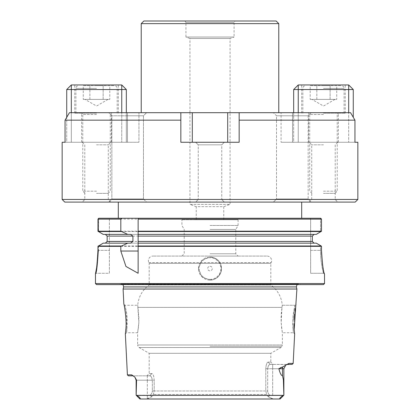 <?xml version="1.0" encoding="UTF-8"?>
<svg xmlns="http://www.w3.org/2000/svg" width="420" height="420" viewBox="0 0 420 420"><rect width="100%" height="100%" fill="white"/><g stroke="black" fill="none" stroke-linecap="round" stroke-linejoin="round"><path stroke-width="0.32" stroke-dasharray="2.1 1.58" d="M83.265 99.398L96.532 99.398L83.265 99.398L83.265 85.643L103.168 85.643L83.265 85.643M96.532 85.643L114.413 85.643L96.532 85.643M96.532 113.148L74.755 113.148L96.532 113.148M96.532 191.168L82.777 191.168L96.532 191.168M96.532 193.379L108.077 193.379L96.532 193.379M109.799 85.643L103.168 85.643L109.799 85.643L109.799 99.398L103.168 99.398L103.168 85.643L103.168 99.398L96.532 99.398L108.024 99.398L89.896 99.398L109.799 99.398M89.896 99.398L89.896 85.643L89.896 99.398M310.202 99.398L323.468 99.398L310.202 99.398L310.202 85.643L330.104 85.643L310.202 85.643M323.468 85.643L341.35 85.643L323.468 85.643M323.468 113.148L345.245 113.148L323.468 113.148M323.468 191.168L337.223 191.168L323.468 191.168M323.468 193.379L335.013 193.379L323.468 193.379M336.735 85.643L330.104 85.643L336.735 85.643L336.735 99.398L330.104 99.398L330.104 85.643L330.104 99.398L323.468 99.398L334.961 99.398L316.832 99.398L336.735 99.398M316.832 99.398L316.832 85.643L316.832 99.398M96.532 142.265L111.431 142.265L96.532 142.265M96.532 84.956L74.755 84.956L96.532 84.956M126.331 112.691L126.331 142.265L126.331 89.539L121.748 84.956L71.316 84.956L71.316 89.539L121.748 89.539L121.748 142.265L71.316 142.265L126.331 142.265L121.748 142.265L121.748 112.691M71.316 84.956L66.733 89.539L66.733 142.265L71.316 142.265L66.733 142.265L66.733 117.311M71.316 112.691L71.316 142.265L71.316 89.539L66.733 89.539M126.331 89.539L121.748 89.539L121.748 84.956M323.468 142.265L338.368 142.265L323.468 142.265M323.468 84.956L345.245 84.956L323.468 84.956M353.267 117.311L353.267 89.539L348.684 84.956L298.252 84.956L298.252 89.539L348.684 89.539L348.684 142.265L298.252 142.265L353.267 142.265L348.684 142.265L348.684 112.691M298.252 84.956L293.669 89.539L293.669 142.265L298.252 142.265L293.669 142.265L293.669 112.691M298.252 112.691L298.252 142.265L298.252 89.539L293.669 89.539M353.267 89.539L348.684 89.539L348.684 84.956M273.094 364.387L270.296 364.387L273.094 364.387L270.816 362.103L268.118 362.103C266.821 362.534 266.049 364.749 265.808 368.739C266.054 364.744 266.821 362.534 268.118 362.103L270.816 362.103L270.816 353.32L280.938 347.534A2.294 2.294 0 0 0 281.967 346.29L282.366 344.993L210 344.993L282.366 344.993L282.366 332.75L281.463 326.676L281.048 319L281.243 313.73L282.282 305.245C281.453 296.793 277.631 290.036 270.816 284.975L270.816 263.372L271.178 262.595A4.583 4.583 0 0 0 267.02 256.074L152.98 256.074L267.02 256.074M280.13 398.942L140.091 399L273.42 399L146.58 399L147.315 398.969L151.625 396.8L153.368 394.48L154.192 390.978L154.192 380.205C153.946 376.205 153.179 373.994 151.883 373.569L149.184 373.569L149.184 353.32L139.062 347.534A2.294 2.294 0 0 1 138.033 346.29L137.634 344.993L210 344.993L137.634 344.993L137.634 332.75L138.537 326.676L138.952 319L138.007 307.387L281.993 307.387L282.282 305.245L295.06 305.245L294.152 309.256C291.963 317 293.197 333.375 293.533 332.75L282.366 332.75L281.148 322.796L281.993 307.387L138.007 307.387L137.718 305.245L138.852 322.796L137.634 332.75L126.467 332.75L125.349 333.984C125.664 334.787 126.908 316.995 124.74 308.48L123.853 304.164L124.934 305.245L125.848 309.256C128.042 317.016 126.798 333.412 126.467 332.75L126.945 328.718L126.588 313.714C126.032 309.445 124.756 304.322 124.934 305.245L137.718 305.245C138.547 296.793 142.37 290.036 149.184 284.975L270.816 284.975L149.184 284.975L149.184 263.372L270.816 263.372L149.184 263.372L148.822 262.595A4.583 4.583 0 0 1 152.98 256.074M321.206 245.999L98.233 245.999L97.965 246.346L321.494 246.346L321.494 250.346L320.539 250.346L320.539 245.537L321.494 246.346M127.397 374.855L131.665 374.855L133.518 375.916L134.904 377.176L136.573 380.205L136.133 395.215L147.315 395.215L136.133 395.215L138.805 396.711L140.275 398.381L138.805 396.711M133.518 375.916L133.859 376.278L133.518 375.916M97.965 219.146L321.494 219.146L320.539 218.253L320.539 231.998L321.206 231.536L98.233 231.536L97.965 219.146L98.516 218.437L98.516 231.746L98.233 231.536M98.705 218.253L98.516 231.746L103.183 234.386L316.297 234.386L320.539 231.998L320.539 218.253L310.632 218.253L310.632 250.346L310.632 218.253L320.749 218.253L98.705 218.253M294.152 309.256L295.265 308.48L296.147 304.164L295.06 305.245C294.845 304.626 291.737 320.744 293.055 328.718L294.189 329.627M189.945 112.691L189.945 204.383L230.055 204.383L230.055 112.691L189.945 112.691L230.055 112.691M187.078 112.67L232.922 112.67L187.078 112.691M230.055 112.67L230.055 38.509L234.071 37.044L185.929 37.044L189.945 38.509L230.055 38.509L189.945 38.509L189.945 112.67L230.055 112.67L189.945 112.67M185.015 21L185.929 22.591L234.071 22.591L185.929 22.591L185.929 37.044L234.071 37.044L234.071 22.591L234.985 21L185.015 21L234.985 21M223.755 219.744L223.755 206.677L196.245 206.677L189.945 204.383L230.055 204.383L223.755 206.677L196.245 206.677L196.245 219.744L238.082 219.744L196.245 219.744M143.477 198.996L146.57 202.094L108.748 202.094L146.57 202.094L108.748 202.094L111.841 198.996L111.841 115.789L108.748 112.691L146.57 112.691L127.659 112.691L146.57 112.691L143.477 115.789L127.659 115.789L143.477 115.789L146.57 112.691L108.748 112.691L127.659 112.691L108.748 112.691L111.841 115.789L143.477 115.789L143.477 198.996L111.841 198.996L143.477 198.996L111.841 198.996L111.841 115.789L143.477 115.789L143.477 198.996L111.841 198.996L108.748 202.094L146.57 202.094L143.477 198.996M292.341 202.094L273.431 202.094L292.341 202.094M292.341 198.996L276.523 198.996L308.159 198.996L311.252 202.094L273.431 202.094L311.252 202.094L308.159 198.996L308.159 115.789L311.252 112.691L273.431 112.691L292.341 112.691L273.431 112.691L276.523 115.789L292.341 115.789L276.523 115.789L273.431 112.691L311.252 112.691L292.341 112.691L311.252 112.691L308.159 115.789L276.523 115.789L276.523 198.996L273.431 202.094L276.523 198.996L308.159 198.996L292.341 198.996M323.468 144.842L311.719 144.842L323.468 144.842M323.468 199.511L311.719 199.511L323.468 199.511M323.468 202.094L309.141 202.094L323.468 202.094M198.251 144.842L195.673 142.265L224.327 142.265L195.673 142.265L224.327 142.265L195.673 142.265L198.251 144.842L221.75 144.842L224.327 142.265L221.75 144.842L221.75 199.511L224.327 202.094L195.673 202.094L224.327 202.094L195.673 202.094L224.327 202.094L221.75 199.511L198.251 199.511L221.75 199.511L198.251 199.511L195.673 202.094L198.251 199.511L221.75 199.511L221.75 144.842L198.251 144.842L198.251 199.511L198.251 144.842L221.75 144.842L198.251 144.842M96.532 144.842L108.281 144.842L96.532 144.842M96.532 199.511L108.281 199.511L96.532 199.511M96.532 202.094L110.859 202.094L96.532 202.094M276.134 21L143.866 21M278.77 23.636L141.23 23.636M355.215 202.094L64.785 202.094M62.15 199.453L357.851 199.453M65.053 120.162L180.841 120.162L180.841 112.691L69.452 112.691L65.053 120.162L65.053 142.265L127.475 142.265L65.053 142.265M180.841 112.691L180.841 142.265L192.302 142.265L180.841 142.265L180.841 112.691L239.159 112.691L239.159 142.265L180.841 142.265L180.841 120.162M239.159 120.162L354.947 120.162L350.548 112.691L239.159 112.691L239.159 142.265L227.698 142.265L239.159 142.265L239.159 112.691M354.947 142.265L281.059 142.265L354.947 142.265L354.947 120.162M141.23 112.691L278.77 112.691L141.23 112.691M301.691 202.094L118.309 202.094L301.691 202.094M301.691 218.253L118.309 218.253L301.691 218.253M296.903 289.023L123.097 289.023M96.542 284.613L323.458 284.613M295.26 308.48L295.129 309.251M294.835 311.094L294.467 313.892M294.016 319.494L293.947 324.676M294.242 330.262L294.651 333.984L293.533 332.75L293.055 328.718M293.176 363.394L288.881 363.394L287.942 364.387L272.685 364.387L286.996 364.487L288.881 363.394M282.901 366.823A4.358 3.827 90 0 0 282.508 368.739L272.685 368.739L272.685 364.387L270.296 364.387L272.685 364.387L272.685 368.739L283.868 368.739L283.868 395.215L269.724 395.215L283.868 395.215L283.4 379.916L282.508 375.727C281.3 375.732 280.088 373.401 278.869 368.739L279.41 367.684L282.901 366.823L286.97 364.502M283.857 395.215L136.358 395.404M97.965 231.189L321.494 231.189L321.206 231.536M210 280.098L214.415 279.221L218.153 276.722L220.652 272.984L221.529 268.569L220.652 264.154L218.153 260.416L214.415 257.917L210 257.04A11.529 11.529 0 0 0 198.471 268.569A11.529 11.529 0 0 0 210 280.098A11.529 11.529 0 0 0 221.529 268.569A11.529 11.529 0 0 0 210 257.04L201.847 260.416L198.471 268.569L201.847 276.722L210 280.098A11.529 11.529 0 0 0 221.529 268.569A11.529 11.529 0 0 0 210 257.04M210 266.275A2.294 2.294 0 0 1 212.294 268.569A2.294 2.294 0 0 1 210 270.858A2.294 2.294 0 0 1 207.706 268.569A2.294 2.294 0 0 1 210 266.275M265.808 368.739L265.808 390.978L154.192 390.978L154.192 380.205L152.323 380.205L152.323 390.978L267.677 390.978L267.677 368.739L267.677 390.978L265.808 390.978L266.632 394.48L265.808 390.978L265.808 368.739L272.685 368.739L265.808 368.739M149.184 353.32L270.816 353.32L149.184 353.32M210 346.29L281.967 346.29L210 346.29M282.282 305.245L295.06 305.245M210 256.074L238.082 256.074L210 256.074M210 253.785L235.788 253.785L210 253.785M210 229.441L235.788 229.441L210 229.441M210 225.472L238.082 225.472L210 225.472M95.466 283.537L324.534 283.537M323.306 269.183L324.534 273.956M95.466 273.882L95.949 273.268C96.779 272.144 97.629 264.385 98.516 249.984C97.65 264.264 96.794 272.024 95.954 273.262L95.466 273.882M97.96 251.727L96.868 265.907M96.721 266.915L96.553 268.028M97.965 246.346L97.965 250.346L98.516 250.346L97.965 250.346M322.906 267.036L322.602 265.13M321.51 252.299L321.494 250.346L320.539 250.346L320.539 245.537L316.297 243.154L103.183 243.154L105.383 243.154L103.183 243.154L98.516 245.789L98.516 250.346L98.516 245.789L98.233 245.999M192.302 142.265L227.698 142.265L192.302 142.265L192.302 112.691M138.941 142.265L127.475 142.265L138.941 142.265L138.941 112.691L69.452 112.691L138.941 112.691L138.941 142.265M138.138 218.253L138.138 234.386L316.297 234.386L130.578 234.386M138.138 236.103L138.138 241.432M130.578 243.154L314.087 243.154L138.138 243.154L138.138 273.268M107.147 236.103L107.147 241.432L312.317 241.432L312.317 236.103L107.147 236.103M109.368 250.346L109.368 218.253L109.368 273.268L95.949 273.268L109.368 273.268L109.368 250.346L98.516 250.346L109.368 250.346M323.584 273.268L323.584 273.268C323.479 274.076 320.371 261.844 320.539 249.984C320.402 262.358 323.463 273.793 323.584 273.262L310.632 273.268L310.632 250.346L310.632 273.268L323.584 273.268L324.508 273.956L323.584 273.268M287.942 364.387L292.189 364.387M269.881 395.351C268.338 393.876 267.603 392.348 267.677 390.768C267.629 392.395 268.364 393.918 269.881 395.346M136.573 380.205L147.315 380.205L147.315 395.215L150.281 395.215L147.315 395.215L147.315 380.205L152.323 380.205L152.323 390.978L154.192 390.978L153.368 394.48L151.625 396.8L146.633 399M150.119 395.346C151.636 393.918 152.371 392.395 152.323 390.768C152.397 392.348 151.662 393.876 150.119 395.351M146.58 399L139.813 398.9L136.133 395.215L136.133 380.205L147.315 380.205L147.315 375.848L133.124 375.848L149.704 375.848L146.905 375.848L149.704 375.848L147.315 375.848L147.315 380.205L154.192 380.205C153.951 376.21 153.179 373.994 151.883 373.569L149.704 375.848L151.883 373.569L149.184 373.569L146.905 375.848M210 219.744L181.918 219.744L210 219.744M131.665 374.855L132.605 375.848L128.389 375.848M132.605 375.848L147.315 375.848M152.318 380.41C151.888 377.312 150.99 375.795 149.615 375.853C151.168 376.068 152.072 377.591 152.318 380.41M267.682 368.949C268.002 365.967 268.905 364.45 270.385 364.392C268.832 364.607 267.928 366.13 267.682 368.949M151.746 396.937L150.16 395.078L151.741 396.942M140.275 398.381L139.813 398.9M273.352 399L268.375 396.8L272.685 398.969L273.42 399M268.254 396.937L269.84 395.078L268.259 396.942M283.642 395.404L281.195 396.711L279.725 398.381L280.187 398.9M267.22 395.472L268.375 396.8L267.22 395.472L152.78 395.472L267.22 395.472M268.118 362.103L270.296 364.387L268.118 362.103M266.632 394.48L153.368 394.48L266.632 394.48M210 284.613L119.002 284.613L210 284.613M281.059 112.691L292.525 112.691L281.059 112.691L281.059 142.265L281.059 112.691M308.159 115.789L276.523 115.789L276.523 198.996L308.159 198.996L308.159 115.789L292.341 115.789L308.159 115.789M96.532 88.394L75.899 88.394L96.532 88.394M96.532 114.523L82.777 114.523L96.532 114.523M323.468 88.394L344.101 88.394L323.468 88.394M323.468 114.523L309.713 114.523L323.468 114.523M148.822 262.595L271.178 262.595L148.822 262.595M296.342 286.928L123.659 286.928M126.945 328.718L125.811 329.627M210 284.119L120.85 284.119L210 284.119M210 279.41A10.841 10.841 0 0 0 220.841 268.569A10.841 10.841 0 0 0 210 257.728A10.841 10.841 0 0 0 199.159 268.569A10.841 10.841 0 0 0 210 279.41M280.938 347.534L139.062 347.534L280.938 347.534M310.632 250.346L320.539 250.346L310.632 250.346M282.508 375.727L282.508 368.739L278.869 368.739M272.685 395.215L272.685 368.739L272.685 395.215M147.315 395.215L147.315 398.969L147.315 395.215M281.195 396.711L279.725 398.381M227.698 112.691L227.698 142.265M127.475 112.691L127.475 142.265L127.475 112.691M292.525 112.691L292.525 142.265L292.525 112.691M108.024 99.398L96.532 106.029L85.04 99.398M117.164 113.148L117.164 88.394C117.002 86.725 116.083 85.806 114.413 85.643M84.987 193.379L82.777 191.168L82.777 114.523C83.202 114.345 82.745 113.888 81.401 113.148M108.077 193.379L110.287 191.168L110.287 114.523C109.893 114.303 110.35 113.841 111.662 113.148M75.899 113.148L75.899 88.394C76.062 86.725 76.981 85.806 78.65 85.643M334.961 99.398L323.468 106.029L311.976 99.398M344.101 113.148L344.101 88.394C343.938 86.725 343.019 85.806 341.35 85.643M311.923 193.379L309.713 191.168L309.713 114.523C310.107 114.303 309.65 113.841 308.338 113.148M335.013 193.379L337.223 191.168L337.223 114.523C336.83 114.303 337.286 113.841 338.599 113.148M302.836 113.148L302.836 88.394C302.998 86.725 303.917 85.806 305.587 85.643M111.431 142.265L111.431 113.148M118.309 113.148L118.309 84.956M74.755 113.148L74.755 84.956M81.632 142.265L81.632 113.148M338.368 142.265L338.368 113.148M345.245 113.148L345.245 84.956M301.691 113.148L301.691 84.956M308.569 142.265L308.569 113.148M309.141 202.094L311.719 199.511L311.719 144.842L309.141 142.265M110.859 202.094L108.281 199.511L108.281 144.842L110.859 142.265M297.04 284.613L298.557 284.041L210 284.041L298.557 284.041L300.998 284.613M238.082 219.744L238.082 225.472L235.788 229.441L235.788 253.785L238.082 256.074M324.497 273.95L323.568 273.262L324.497 273.95M323.605 273.268L324.466 273.908M283.868 368.739L285.752 365.153M181.918 256.074L184.212 253.785L184.212 229.441L181.918 225.472L181.918 219.744M122.96 284.613L121.443 284.041L210 284.041L121.443 284.041L119.002 284.613M82.205 142.265L84.782 144.842L84.782 199.511L82.205 202.094M337.796 142.265L335.218 144.842L335.218 199.511L337.796 202.094"/><path stroke-width="0.63" d="M121.748 112.691L121.748 89.539L71.316 89.539L71.316 84.956L121.748 84.956L126.331 89.539L126.331 112.691M66.733 117.311L66.733 89.539L71.316 89.539L71.316 112.691M121.748 84.956L121.748 89.539L126.331 89.539M66.733 89.539L71.316 84.956M348.684 112.691L348.684 89.539L298.252 89.539L298.252 84.956L348.684 84.956L353.267 89.539L353.267 117.311M293.669 112.691L293.669 89.539L298.252 89.539L298.252 112.691M348.684 84.956L348.684 89.539L353.267 89.539M293.669 89.539L298.252 84.956M321.206 231.536L138.138 231.536L138.138 231.189L321.494 231.189L316.297 234.386L138.138 234.386L138.138 236.103L312.317 236.103L314.087 234.386L312.317 236.103L312.317 241.432L314.087 243.154L312.317 241.432L138.138 241.432L138.138 245.999L321.206 245.999L321.494 246.346L321.494 250.346C322.387 264.752 323.389 272.622 324.508 273.956L324.487 273.94M133.119 375.848L132.605 375.848L131.665 374.855L127.397 374.855L125.349 333.984L125.811 329.627C127.108 320.922 124.063 303.419 123.853 304.164L123.097 289.023L296.903 289.023L294.189 329.627L294.651 333.984L293.176 363.394L288.881 363.394L286.991 364.492L292.189 364.387L293.176 363.394M279.725 398.381L281.195 396.711L279.725 398.381L280.187 398.9L279.904 399L140.091 399L139.813 398.9L140.275 398.381L138.805 396.711L136.143 395.215L136.573 380.205L134.909 377.176L136.133 380.205L134.904 377.176L131.665 374.855M278.77 23.636L141.23 23.636L143.866 21L276.134 21L278.77 23.636L278.77 112.691M64.785 202.094L62.15 199.453L357.851 199.453L355.215 202.094L64.785 202.094M357.851 142.265L354.947 142.265L357.851 142.265L357.851 199.453M62.15 142.265L65.053 142.265L62.15 142.265L62.15 199.453M141.23 23.636L141.23 112.691M301.691 202.094L301.691 218.253M118.309 202.094L118.309 218.253M295.129 309.251L294.835 311.094M294.467 313.892L294.016 319.494M293.947 324.676L294.242 330.262M286.97 364.502L282.901 366.823A4.358 3.827 -90 0 0 282.508 368.739L283.868 368.739L285.757 365.153M132.914 241.432L107.147 241.432L105.383 243.154L107.147 241.432L107.147 236.103L132.914 236.103L132.914 241.432L130.578 243.154L127.706 243.154L120.818 246.346L120.818 251.039L125.942 266.432L138.138 273.268L138.138 246.346L321.494 246.346M210 218.253L320.749 218.253L321.494 219.146L321.494 231.189L321.494 219.146L138.138 219.146L138.138 218.253L210 218.253M324.534 283.537L323.458 284.613L96.542 284.613L95.466 283.537L324.534 283.537L324.508 273.956M96.553 268.028L95.466 273.882L95.466 283.537M97.965 250.483L97.96 251.727M96.868 265.907L96.721 266.915M323.306 269.183L322.906 267.036M322.602 265.13L321.51 252.299M239.159 120.162L354.947 120.162L350.548 112.691L239.159 112.691L239.159 142.265L180.841 142.265L180.841 112.691L69.452 112.691L65.053 120.162L180.841 120.162M127.706 234.386L103.183 234.386L97.965 231.189L97.965 219.146L98.705 218.253L121.968 218.253L120.818 219.146L120.818 231.189L127.706 234.386L130.578 234.386L132.914 236.103M121.968 218.253L138.138 218.253M321.206 245.999L316.297 243.154L138.138 243.154L138.138 231.536M138.138 231.189L138.138 219.146M138.138 246.346L138.138 245.999M97.965 250.346L97.965 246.346L103.183 243.154L127.706 243.154M97.965 231.189L120.818 231.189M120.818 219.146L97.965 219.146M120.818 246.346L97.965 246.346M95.949 273.268L95.466 273.882C96.259 272.853 97.094 264.884 97.965 249.974M98.233 245.999L121.259 245.999M121.259 231.536L98.233 231.536M107.147 236.103L105.383 234.386L107.147 236.103M282.508 375.727L282.508 368.739L278.869 368.739C280.088 373.401 281.3 375.732 282.508 375.727L283.4 379.916L283.868 395.215L281.195 396.711M127.397 374.855L128.389 375.848L132.605 375.848M278.869 368.739L282.901 366.823M280.13 398.942L283.868 395.215L283.868 368.739M283.642 395.404L136.358 395.404M239.159 112.691L180.841 112.691M354.947 120.162L354.947 142.265M65.053 142.265L65.053 120.162M122.96 284.613L123.659 286.928L296.342 286.928L297.04 284.613M288.881 363.394L287.942 364.387M138.138 251.039L120.818 251.039M139.813 398.9L136.133 395.215L136.133 380.205L136.573 380.205M138.805 396.711L140.275 398.381M192.302 112.691L192.302 142.265M227.698 112.691L227.698 142.265M123.659 286.928L123.097 289.023M280.187 398.9L283.868 395.215M296.342 286.928L296.903 289.023"/></g></svg>
